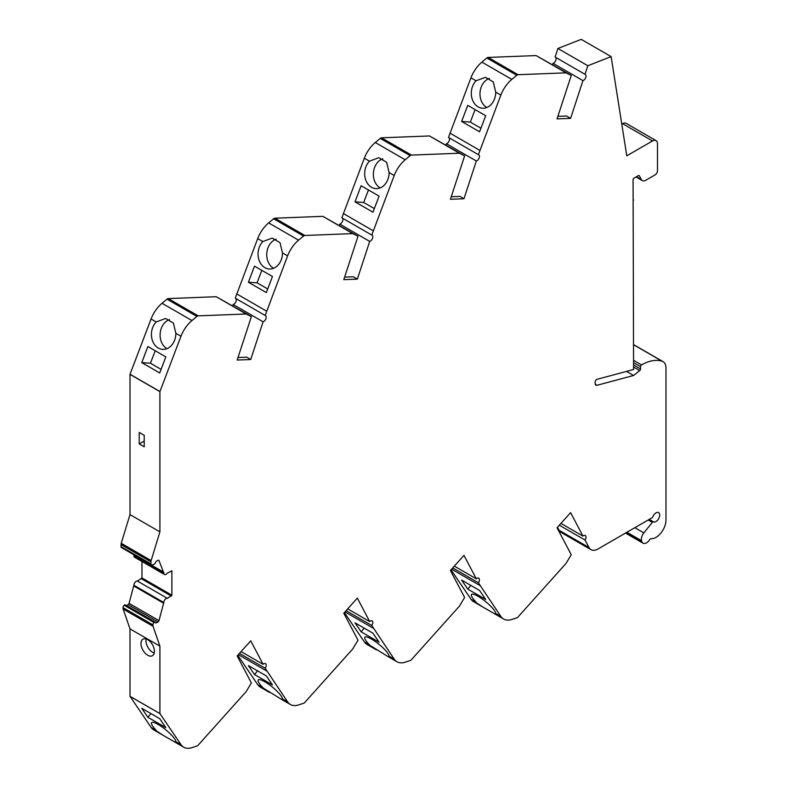 <?xml version="1.0" encoding="UTF-8"?>
<svg xmlns="http://www.w3.org/2000/svg" width="787" height="787" viewBox="0 0 787 787"><rect width="100%" height="100%" fill="white"/><g stroke="black" fill="none" stroke-linecap="round" stroke-linejoin="round"><path stroke-width="1.18" d="M144.208 435.3L144.208 441.054L139.22 443.937L144.208 446.809L144.208 435.3L139.22 432.417L139.22 443.937M146.136 638.995A9.523 5.499 -120 0 0 154.242 653.033M147.7 639.683A9.523 5.499 -120 0 0 142.939 639.211A9.523 5.499 -120 0 0 142.939 650.2A9.523 5.499 -120 0 0 152.452 655.699A9.523 5.499 -120 0 0 153.918 648.065A9.523 5.499 -120 0 0 147.7 639.683M559.331 525.195L585.016 540.03L588.971 547.526A14.107 8.145 120 0 0 590.958 549.66A14.107 8.145 120 0 0 598.012 548.962L651.98 517.797A1.407 0.817 120 0 0 652.826 516.764A5.293 3.05 120 0 1 658.65 512.622A5.293 3.05 120 0 1 658.709 518.613A5.293 3.05 120 0 1 653.495 521.85A1.407 0.817 120 0 0 652.325 522.381L643.874 532.888A7.053 4.073 120 0 0 641.553 540.708L641.72 541.328A7.053 4.073 120 0 0 643.009 543.168A7.053 4.073 120 0 0 649.826 539.479A1.407 0.817 120 0 1 650.987 538.682A14.107 8.145 120 0 0 660.972 532.947A14.107 8.145 120 0 0 665.979 520.079L665.979 368.1A14.107 8.145 120 0 0 663.057 361.636A14.107 8.145 120 0 0 662.162 361.243A47.24 27.279 120 0 0 641.543 364.922A1.407 0.817 120 0 0 640.549 366.644L640.549 369.005L633.574 364.971M169.559 319.571A15.514 12.199 -85.8 0 0 160.184 333.304A15.514 12.199 -85.8 0 0 166.923 348.671M156.2 321.952L165.545 318.479L173.386 323.034L175.855 333.295A15.514 12.199 -85.8 0 1 162.506 349.369A15.514 12.199 -85.8 0 1 151.901 338.715A15.514 12.199 -85.8 0 1 156.2 321.952L151.065 318.991L129.993 374.346L129.993 514.609L121.228 543.296A3.522 2.036 120 0 0 121.021 544.545L121.021 546.621A2.115 1.22 120 0 0 121.464 547.585L151.379 564.859A2.115 1.22 120 0 0 152.117 564.899L154.282 564.181A1.407 0.817 120 0 0 155.452 562.656A1.407 0.817 120 0 1 156.426 561.239L158.039 560.305A1.407 0.817 120 0 1 158.748 560.236A1.407 0.817 120 0 1 158.974 560.501L163.804 573.034A3.187 1.84 120 0 0 164.463 574.49A3.187 1.84 120 0 0 167.395 573.034L171.881 571.028L171.881 595.208L167.395 598.366A3.187 1.84 120 0 0 165.044 599.487A3.187 1.84 120 0 0 163.804 602.527L158.974 620.628L129.058 603.363A1.407 0.817 120 0 1 128.124 604.632L126.51 605.567A1.407 0.817 120 0 1 126.481 605.587M276.178 239.189A15.514 12.199 -85.8 0 0 266.813 252.922A15.514 12.199 -85.8 0 0 273.542 268.288M262.819 241.56L272.174 238.097L280.005 242.652L282.484 252.912A15.514 12.199 -85.8 0 1 269.124 268.987A15.514 12.199 -85.8 0 1 258.52 258.333A15.514 12.199 -85.8 0 1 262.819 241.56L257.693 238.599L235.244 298.175L265.16 315.449A3.522 2.036 120 0 1 265.485 315.577A3.522 2.036 120 0 1 265.878 318.814A3.522 2.036 120 0 1 263.084 321.785L250.728 359.521L246.665 357.17L237.999 357.514M382.807 158.807A15.514 12.199 -85.8 0 0 373.432 172.54A15.514 12.199 -85.8 0 0 380.17 187.896M369.447 161.178L378.793 157.715L386.633 162.27L389.103 172.53A15.514 12.199 -85.8 0 1 375.753 188.605A15.514 12.199 -85.8 0 1 365.138 177.951A15.514 12.199 -85.8 0 1 369.447 161.178L364.312 158.217L341.863 217.792L371.779 235.067A3.522 2.036 120 0 1 372.103 235.195A3.522 2.036 120 0 1 372.507 238.431A3.522 2.036 120 0 1 369.703 241.393L339.787 224.128L339.345 225.495M489.425 78.425A15.514 12.199 -85.8 0 0 480.05 92.148A15.514 12.199 -85.8 0 0 486.789 107.514M476.066 80.795L485.422 77.323L493.252 81.887L495.721 92.148A15.514 12.199 -85.8 0 1 482.372 108.213A15.514 12.199 -85.8 0 1 471.767 97.568A15.514 12.199 -85.8 0 1 476.066 80.795L470.941 77.834L448.482 137.41L478.398 154.675A3.522 2.036 120 0 1 478.722 154.813A3.522 2.036 120 0 1 479.126 158.049A3.522 2.036 120 0 1 476.332 161.01L463.966 198.747L459.913 196.406L451.246 196.74M158.974 620.628A1.407 0.817 120 0 1 158.039 621.907L156.426 622.842A1.407 0.817 120 0 1 155.718 622.911A1.407 0.817 120 0 1 155.452 622.537A1.407 0.817 120 0 0 155.196 622.163A1.407 0.817 120 0 0 154.282 622.379L154.114 622.517A2.115 1.22 120 0 0 152.934 624.888L152.934 625.458A3.522 2.036 120 0 0 153.062 626.295L159.909 646.157L159.909 713.583L180.98 744.61L175.855 741.659L175.747 742.18L174.488 741.866L163.047 735.265L151.065 727.345A23.62 13.635 120 0 0 153.809 729.933L163.047 735.265M175.855 741.659A15.514 3.404 -140.8 0 0 164.739 728.978A15.514 3.404 -140.8 0 0 151.606 722.663A15.514 3.404 -140.8 0 0 156.2 730.306M239.455 653.397L265.16 668.232L287.609 701.886L282.484 698.925L282.366 699.446L281.107 699.141L257.693 684.611A23.62 13.635 120 0 0 260.428 687.199L269.675 692.53M282.484 698.925A15.514 3.404 -140.8 0 0 271.358 686.254A15.514 3.404 -140.8 0 0 258.234 679.938A15.514 3.404 -140.8 0 0 262.819 687.572M346.083 610.663L371.779 625.498L394.228 659.152L389.103 656.191L388.994 656.712L387.735 656.407L364.312 641.877A23.62 13.635 120 0 0 367.057 644.464L376.294 649.796M389.103 656.191A15.514 3.404 -140.8 0 0 377.986 643.52A15.514 3.404 -140.8 0 0 364.853 637.204A15.514 3.404 -140.8 0 0 369.447 644.838M452.702 567.929L478.398 582.774L500.857 616.418L495.721 613.457L495.613 613.988L494.354 613.673L482.913 607.072L470.941 599.143A23.62 13.635 120 0 0 473.676 601.73L482.913 607.072M495.721 613.457A15.514 3.404 -140.8 0 0 484.605 600.786A15.514 3.404 -140.8 0 0 471.482 594.47A15.514 3.404 -140.8 0 0 476.066 602.104M475.073 109.6L470.321 122.083L480.946 128.222M467.753 105.369L461.635 121.444L479.578 131.803L485.697 115.738L467.753 105.369M470.321 122.083L461.635 121.444M368.454 189.982L363.692 202.466L374.327 208.604M361.125 185.752L355.006 201.826L372.959 212.195L379.078 196.12L361.125 185.752M363.692 202.466L355.006 201.826M261.825 270.364L257.074 282.848L267.698 288.986M254.506 266.144L248.387 282.208L266.34 292.577L272.459 276.503L254.506 266.144M257.074 282.848L248.387 282.208M155.206 350.756L150.455 363.23L161.079 369.369M147.887 346.526L141.768 362.6L159.712 372.959L165.831 356.885L147.887 346.526M150.455 363.23L141.768 362.6M485.697 599.468L479.578 590.457L461.635 580.098L467.753 589.109L485.697 599.468M470.783 585.38L467.753 589.109M379.078 642.202L372.959 633.191L355.006 622.832L361.125 631.833L379.078 642.202M364.165 628.115L361.125 631.833M272.459 684.936L266.34 675.925L248.387 665.566L254.506 674.567L272.459 684.936M257.536 670.849L254.506 674.567M165.831 727.66L159.712 718.659L141.768 708.29L147.887 717.301L165.831 727.66M150.917 713.583L147.887 717.301M344.617 277.132L353.294 276.788L357.347 279.129L343.791 279.66L357.996 236.267L352.773 233.611L304.815 235.47A2.823 1.633 120 0 0 303.546 236.041L298.578 240.163A23.62 13.635 120 0 0 287.609 255.873L265.16 315.449M557.865 116.358L566.542 116.023L570.595 118.365L557.039 118.886L571.244 75.503L566.01 72.837L518.062 74.706A2.823 1.633 120 0 0 516.793 75.277L511.825 79.398A23.62 13.635 120 0 0 500.857 95.109L478.398 154.675M451.01 569.818L470.941 599.143M344.391 612.552L364.312 641.877M237.772 655.286L257.693 684.611M125.536 605.262A1.407 0.817 120 0 0 125.281 604.888A1.407 0.817 120 0 0 124.366 605.105L124.198 605.242A2.115 1.22 120 0 0 123.018 607.613L123.018 608.184A3.522 2.036 120 0 0 123.146 609.02L129.993 628.892L129.993 696.308L151.065 727.345M141.965 561.505L141.965 577.933L137.489 581.101A3.187 1.84 120 0 0 135.128 582.213A3.187 1.84 120 0 0 133.888 585.253L129.058 603.363M133.77 554.697L133.888 555.76A3.187 1.84 120 0 0 134.547 557.216L164.463 574.49M250.728 359.521L237.172 360.043L251.378 316.649L216.228 296.719L168.28 298.588A2.823 1.633 120 0 0 167.001 299.158L162.043 303.28A23.62 13.635 120 0 0 151.065 318.991M263.084 321.785L233.168 304.51L232.716 305.877M233.168 304.51A3.522 2.036 120 0 0 235.854 301.815A3.522 2.036 120 0 0 235.834 298.519M357.996 236.267L322.857 216.336L274.899 218.206A2.823 1.633 120 0 0 273.63 218.776L268.662 222.898A23.62 13.635 120 0 0 257.693 238.599M339.787 224.128A3.522 2.036 120 0 0 342.473 221.432A3.522 2.036 120 0 0 342.463 218.137M463.966 198.747L450.41 199.278L464.625 155.885L429.476 135.954L381.518 137.814A2.823 1.633 120 0 0 380.249 138.394L375.291 142.506A23.62 13.635 120 0 0 364.312 158.217M476.332 161.01L446.416 143.736L445.963 145.113M446.416 143.736A3.522 2.036 120 0 0 449.092 141.05A3.522 2.036 120 0 0 449.082 137.755M571.244 75.503L536.095 55.572L488.147 57.431A2.823 1.633 120 0 0 486.878 58.002L481.91 62.124A23.62 13.635 120 0 0 470.941 77.834M570.595 118.365L582.951 80.618L553.035 63.344L552.582 64.731M553.035 63.344A3.522 2.036 120 0 0 555.701 60.609A3.522 2.036 120 0 0 555.642 57.343M640.549 369.005A1.407 0.817 120 0 1 639.733 370.608L633.574 375.488L597.028 385.276A3.522 2.036 120 0 1 595.907 385.177A3.522 2.036 120 0 1 595.179 383.564L595.179 382.069A2.115 1.22 120 0 1 597.058 379.304L633.574 369.526L633.073 179.83A1.407 0.817 120 0 1 634.066 178.098L638.414 175.59A1.407 0.817 120 0 1 639.123 175.521A1.407 0.817 120 0 1 639.319 175.727L641.316 179.515A7.053 4.073 120 0 0 642.31 180.577A7.053 4.073 120 0 0 645.832 180.233L655.01 174.93A3.522 2.036 120 0 0 657.499 170.612L657.499 143.844A7.053 4.073 120 0 0 656.043 140.617A7.053 4.073 120 0 0 652.512 140.962L626.786 155.826L611.135 56.625L581.219 39.35L557.914 48.469L555.101 57.038L585.016 74.312A3.522 2.036 120 0 1 585.312 74.431A3.522 2.036 120 0 1 585.715 77.638A3.522 2.036 120 0 1 582.951 80.618M656.043 140.617L626.127 123.343A7.053 4.073 120 0 0 622.606 123.697L621.789 124.159M557.481 527.26L559.055 530.261A14.107 8.145 120 0 0 561.042 532.386L590.958 549.66M500.857 616.418A23.62 13.635 120 0 0 503.591 619.005A23.62 13.635 120 0 0 511.825 619.458L516.793 617.844A2.823 1.633 120 0 0 518.062 616.949L566.01 563.443L571.244 554.737L557.039 527.762L570.595 512.632L582.951 536.104L560.944 523.394M479.814 585.449L451.6 569.158M478.398 582.774A3.522 2.036 120 0 0 478.722 578.199A3.522 2.036 120 0 0 476.332 578.829L454.325 566.128M394.228 659.152A23.62 13.635 120 0 0 396.973 661.739A23.62 13.635 120 0 0 405.207 662.182L410.165 660.578A2.823 1.633 120 0 0 411.434 659.683L459.392 606.177L464.625 597.471L450.41 570.486L463.966 555.366L476.332 578.829M373.186 628.183L344.981 611.893M371.779 625.498A3.522 2.036 120 0 0 372.103 620.923A3.522 2.036 120 0 0 369.703 621.563L347.697 608.863M287.609 701.886A23.62 13.635 120 0 0 290.344 704.473A23.62 13.635 120 0 0 298.578 704.916L303.546 703.312A2.823 1.633 120 0 0 304.815 702.417L352.773 648.911L357.996 640.205L343.791 613.221L357.347 598.1L369.703 621.563M266.567 670.918L238.353 654.627M265.16 668.232A3.522 2.036 120 0 0 265.485 663.657A3.522 2.036 120 0 0 263.084 664.297L241.078 651.587M180.98 744.61A23.62 13.635 120 0 0 183.725 747.197A23.62 13.635 120 0 0 191.959 747.65L196.917 746.037A2.823 1.633 120 0 0 198.186 745.141L246.144 691.635L251.378 682.939L237.172 655.955L250.728 640.825L263.084 664.297M159.948 713.642L130.032 696.377M159.909 713.583L129.993 696.308M159.909 646.157L129.993 628.892M163.804 603.324L133.888 586.059M167.395 598.366L137.489 581.101M171.379 596.074L141.463 578.799M171.881 595.208L141.965 577.933M171.881 571.028L171.379 570.742M163.804 572.238L133.888 554.963M251.378 316.649L246.144 313.993L198.186 315.862A2.823 1.633 120 0 0 196.917 316.433L191.959 320.555A23.62 13.635 120 0 0 180.98 336.256L159.909 391.621L159.909 531.874L151.143 560.56A3.522 2.036 120 0 0 150.937 561.82L150.937 563.886A2.115 1.22 120 0 0 151.379 564.859M159.909 531.874L129.993 514.609M159.909 391.621L129.993 374.346M159.948 391.523L130.032 374.248M246.144 313.993L216.228 296.719M266.567 311.14L236.651 293.866M352.773 233.611L322.857 216.336M369.703 241.393L357.347 279.129M464.625 155.885L459.392 153.229L411.434 155.088A2.823 1.633 120 0 0 410.165 155.659L405.207 159.781A23.62 13.635 120 0 0 394.228 175.491L371.779 235.067M373.186 230.758L343.28 213.484M459.392 153.229L429.476 135.954M479.814 150.366L449.898 133.101M566.01 72.837L536.095 55.572M611.135 56.625L587.82 65.744L585.016 74.312M587.82 65.744L557.914 48.469M633.574 199.977L633.073 199.691M633.574 375.488L626.521 371.415M585.016 540.03A3.522 2.036 120 0 0 585.312 535.504A3.522 2.036 120 0 0 582.951 536.104M649.226 519.39L653.495 521.85M648.183 519.991L652.325 522.381M634.853 527.683L643.874 532.888M626.924 532.268L641.553 540.708M153.062 626.295L123.146 609.02M152.934 625.458L123.018 608.184M152.934 624.888L123.018 607.613M154.114 622.517L124.198 605.242M154.282 622.379L124.366 605.105M156.426 622.842L126.51 605.567M158.039 621.907L128.124 604.632M163.804 602.527L133.888 585.253M163.804 573.034L133.888 555.76M158.974 560.501L158.403 560.177M150.937 563.886L121.021 546.621M150.937 561.82L121.021 544.545M151.143 560.56L121.228 543.296M180.98 336.256L175.855 333.295M191.959 320.555L162.043 303.28M196.917 316.433L167.001 299.158M198.186 315.862L168.28 298.588M287.609 255.873L282.484 252.912M298.578 240.163L268.662 222.898M303.546 236.041L273.63 218.776M304.815 235.47L274.899 218.206M394.228 175.491L389.103 172.53M405.207 159.781L375.291 142.506M410.165 155.659L380.249 138.394M411.434 155.088L381.518 137.814M500.857 95.109L495.721 92.148M511.825 79.398L481.91 62.124M516.793 75.277L486.878 58.002M518.062 74.706L488.147 57.431M652.512 140.962L622.606 123.697M641.316 179.515L636.467 176.711M597.028 385.276L595.267 384.263M639.733 370.608L633.574 367.047M640.549 366.644L633.574 362.62M641.543 364.922L633.574 360.318M662.162 361.243L633.574 344.736M641.72 541.328L626.462 532.524M588.971 547.526L559.055 530.261M503.591 619.005L494.354 613.673M396.973 661.739L387.735 656.407M290.344 704.473L281.107 699.141M183.725 747.197L174.488 741.866M155.196 622.163L125.281 604.888M642.31 180.577L636.044 176.957M663.057 361.636L633.574 344.617M643.009 543.168L625.517 533.074"/></g></svg>
